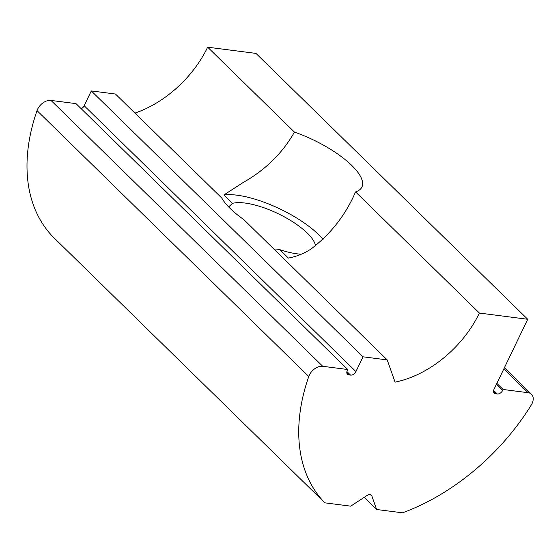 <?xml version="1.0" encoding="UTF-8"?>
<svg xmlns="http://www.w3.org/2000/svg" width="560" height="560" viewBox="0 0 560 560"><rect width="100%" height="100%" fill="white"/><g stroke="black" fill="none" stroke-linecap="round" stroke-linejoin="round"><path stroke-width="0.84" d="M274.855 249.984L279.769 249.648A48.832 16.359 25.7 0 0 296.968 253.813A48.832 16.359 25.7 0 0 301.294 254.191M315.525 245.882A48.832 16.359 25.7 0 0 290.213 220.234A48.832 16.359 25.7 0 0 245.091 203.056A48.832 16.359 25.7 0 0 232.484 203.378L223.881 194.964L243.18 182.497C265.482 169.862 282.569 153.062 294.434 132.097A63.945 21.427 25.7 0 1 361.907 187.068A63.945 21.427 25.7 0 1 355.558 191.898C345.723 214.788 330.904 233.807 311.115 248.962C304.206 253.484 296.625 256.522 288.379 258.069L279.769 249.648M347.76 369.516L76.02 103.635L50.995 100.422A11.627 7.777 -45.6 0 0 37.023 110.614A186.025 124.474 -45.6 0 0 53.102 236.95L324.835 502.831A186.025 124.474 -45.6 0 1 308.763 376.495A11.627 7.777 -45.6 0 1 322.735 366.296L347.76 369.516L347.284 370.503A4.648 3.115 134.4 0 0 347.487 374.269A4.648 3.115 134.4 0 0 348.838 374.892L350.567 375.116A4.648 3.115 134.4 0 0 355.915 371.609L363.041 356.804L387.205 359.912L395.059 382.137A93.016 62.237 134.4 0 0 479.395 313.061L527.716 319.277L493.99 389.361A4.648 3.115 134.4 0 0 494.193 393.127A4.648 3.115 134.4 0 0 495.544 393.75L497.266 393.974A4.648 3.115 134.4 0 0 502.621 390.467L503.097 389.48L528.122 392.7A11.627 7.777 -45.6 0 1 531.503 394.261A11.627 7.777 -45.6 0 1 532 403.683A11.627 7.777 -45.6 0 1 531.223 405.09A186.025 124.474 -45.6 0 1 402.507 512.813L376.614 509.488L371.896 496.118A4.648 3.115 134.4 0 0 371.364 495.271A4.648 3.115 134.4 0 0 367.01 495.495L350.728 506.156L324.835 502.831M323.071 239.47A63.945 21.427 25.7 0 0 237.062 195.195A63.945 21.427 25.7 0 0 223.881 194.964M81.235 108.738A4.648 3.115 134.4 0 0 84.175 105.735L91.301 90.93L115.465 94.031L221.746 198.016A63.945 21.427 -154.3 0 0 243.873 219.667L387.205 359.912M134.953 113.099A93.016 62.237 134.4 0 0 207.655 47.187L294.434 132.097M228.641 206.92L232.484 203.378M364.196 497.336L376.614 509.488M91.301 90.93L363.041 356.804M355.558 191.898L479.395 313.061M207.655 47.187L255.983 53.403L527.716 319.277M496.867 383.39L503.097 389.48M370.503 494.76L371.896 496.118M50.995 100.422L322.735 366.296M37.023 110.614L308.763 376.495M346.829 372.932L348.838 374.892M346.913 371.539L350.567 375.116M84.175 105.735L355.915 371.609M493.535 391.79L495.544 393.75M493.612 390.404L497.266 393.974M496.391 384.377L502.621 390.467M503.825 368.928L528.122 392.7M504.399 367.738L531.503 394.261"/></g></svg>
